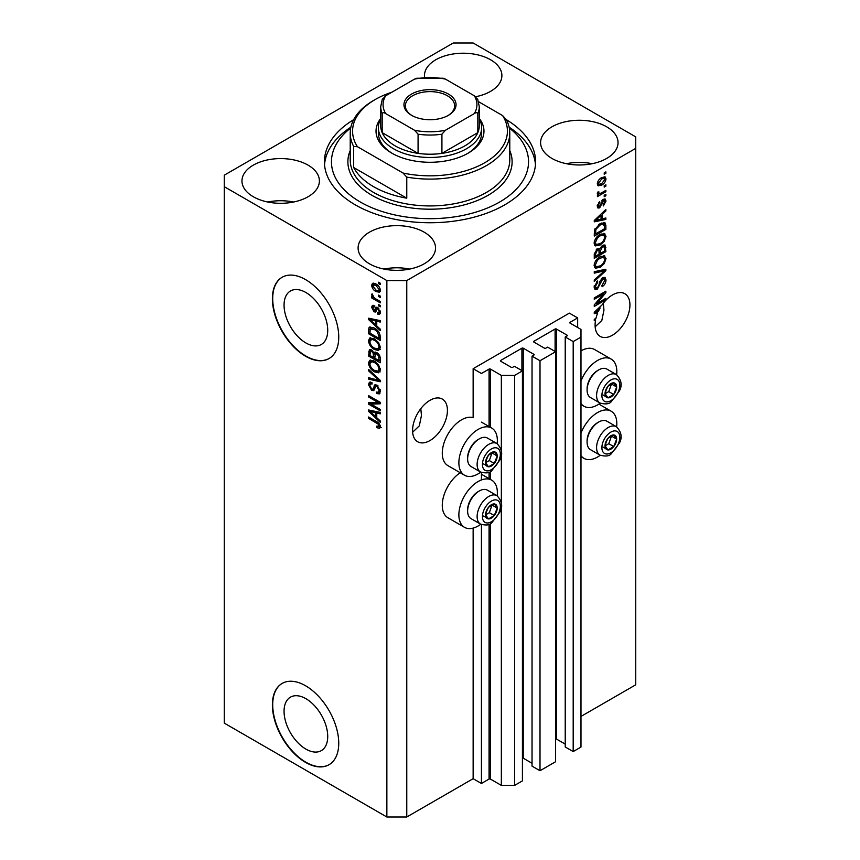 <?xml version="1.0" encoding="UTF-8"?>
<svg xmlns="http://www.w3.org/2000/svg" width="860" height="860" viewBox="0 0 860 860"><rect width="100%" height="100%" fill="white"/><g stroke="black" fill="none" stroke-linecap="round" stroke-linejoin="round"><path stroke-width="1.29" d="M577.662 317.921L569.374 313.137L473.14 368.693L481.439 373.476L489.071 369.08A0.935 0.537 0 0 1 490.393 369.08L501.348 375.401L514.613 375.401L522.418 370.896L514.452 366.296L512.625 367.349A0.935 0.537 0 0 1 511.302 367.349L500.681 361.221L500.681 360.458L521.913 348.192A0.935 0.537 0 0 1 523.245 348.192L533.866 354.32A0.935 0.537 0 0 1 533.866 355.094L532.039 356.147L540.005 360.738L555.603 351.74L547.637 347.139L545.81 348.192A0.935 0.537 0 0 1 544.487 348.192L533.866 342.065L533.866 341.291L555.098 329.036A0.935 0.537 0 0 1 556.431 329.036L567.052 335.163A0.935 0.537 0 0 1 567.052 335.927L565.224 336.98L573.19 341.581L580.984 337.077L580.984 329.412L570.029 323.091L570.029 322.328L577.662 317.921L577.662 327.499M570.029 322.328A0.935 0.537 0 0 0 570.029 323.091M565.224 336.98L565.224 746.975L573.19 751.575L580.984 747.071L580.984 337.077M573.19 751.575L573.19 341.581M555.603 738.88A0.935 0.537 0 0 1 556.431 739.03L565.224 744.104M533.866 341.291A0.935 0.537 0 0 0 533.866 342.065M532.039 356.147L532.039 766.131L540.005 770.732L555.603 761.724L555.603 351.74M540.005 770.732L540.005 360.738M522.418 758.036A0.935 0.537 0 0 1 523.245 758.187L532.039 763.261M500.681 360.458A0.935 0.537 0 0 0 500.681 361.221M406.769 817L406.769 280.564L635.733 148.371L635.733 136.88L473.14 43L453.231 43L224.267 175.193L224.267 723.12L386.86 817L406.769 817L473.14 778.687L481.439 783.471L489.071 779.063A0.935 0.537 0 0 1 490.393 779.063L501.348 785.384L514.613 785.384L522.418 780.891L522.418 370.896M514.613 785.384L514.613 375.401M501.348 785.384L501.348 506.572M501.348 502.96L501.348 454.456M501.348 450.844L501.348 375.401M481.439 783.471L481.439 524.568M481.439 479.955L481.439 472.452M473.14 778.687L473.14 528.104M480.762 472.129A27.219 15.716 -60 0 1 478.117 473.871A27.219 15.716 -60 0 1 464.507 475.214L447.92 465.636A27.219 15.716 -60 0 1 443.738 443.835A27.219 15.716 -60 0 1 461.519 419.841A27.219 15.716 -60 0 1 473.14 417.637L473.14 368.693M284.058 711.284A30.874 17.823 -120 0 0 297.538 742.363A30.874 17.823 -120 0 0 321.339 750.63A30.874 17.823 -120 0 0 327.724 736.493A30.874 17.823 -120 0 0 314.255 705.426A30.874 17.823 -120 0 0 290.454 697.148A30.874 17.823 -120 0 0 284.058 711.284M284.058 305.128A30.874 17.823 -120 0 0 297.538 336.195A30.874 17.823 -120 0 0 321.339 344.473A30.874 17.823 -120 0 0 327.724 330.337A30.874 17.823 -120 0 0 314.255 299.258A30.874 17.823 -120 0 0 290.454 290.992A30.874 17.823 -120 0 0 284.058 305.128M272.383 298.764A46.924 27.09 -120 0 0 292.862 345.989A46.924 27.09 -120 0 0 329.025 358.566A46.924 27.09 -120 0 0 338.743 337.077A46.924 27.09 -120 0 0 318.264 289.852A46.924 27.09 -120 0 0 282.101 277.286A46.924 27.09 -120 0 0 272.383 298.764M282.263 277.189A46.924 27.09 -120 0 0 272.706 298.57A46.924 27.09 -120 0 0 293.088 345.688A46.924 27.09 -120 0 0 329.187 358.469M272.383 704.92A46.924 27.09 -120 0 0 292.862 752.145A46.924 27.09 -120 0 0 329.025 764.723A46.924 27.09 -120 0 0 338.743 743.244A46.924 27.09 -120 0 0 318.264 696.009A46.924 27.09 -120 0 0 282.101 683.442A46.924 27.09 -120 0 0 272.383 704.92M282.263 683.345A46.924 27.09 -120 0 0 272.706 704.727A46.924 27.09 -120 0 0 293.088 751.844A46.924 27.09 -120 0 0 329.187 764.626M412.649 432.204L419.325 425.829L421.454 415.487L420.809 408.64M412.574 430.473A24.639 14.222 120 0 0 417.68 441.76A24.639 14.222 120 0 0 436.665 435.16A24.639 14.222 120 0 0 447.426 410.36A24.639 14.222 120 0 0 442.319 399.083A24.639 14.222 120 0 0 423.335 405.683A24.639 14.222 120 0 0 412.574 430.473M595.152 326.832L601.828 320.468L603.967 310.116L603.312 303.268M595.088 325.112A24.639 14.222 120 0 0 600.194 336.389A24.639 14.222 120 0 0 619.178 329.788A24.639 14.222 120 0 0 629.928 304.988A24.639 14.222 120 0 0 624.822 293.712A24.639 14.222 120 0 0 602.236 304.73L594.26 312.277L594.26 313.642L597.732 312.911A24.639 14.222 120 0 0 595.958 318.34L594.26 319.318L594.26 320.705L595.604 319.931A24.639 14.222 120 0 0 595.088 325.112M475.698 96.718A38.711 22.349 0 0 0 501.896 75.572A38.711 22.349 0 0 0 490.555 59.759A38.711 22.349 0 0 0 448.372 54.922A38.711 22.349 0 0 0 424.464 75.572A38.711 22.349 0 0 0 424.593 77.335M476.085 96.642A38.711 22.349 0 0 0 475.419 96.513M308.052 165.131A38.711 22.349 0 0 0 265.858 160.293A38.711 22.349 0 0 0 241.961 180.944A38.711 22.349 0 0 0 253.302 196.746A38.711 22.349 0 0 0 295.496 201.595A38.711 22.349 0 0 0 319.393 180.944A38.711 22.349 0 0 0 308.052 165.131M293.583 202.014A38.711 22.349 0 0 0 267.772 202.014M424.195 232.189A38.711 22.349 0 0 0 382.001 227.341A38.711 22.349 0 0 0 358.104 247.992A38.711 22.349 0 0 0 369.445 263.794A38.711 22.349 0 0 0 411.628 268.642A38.711 22.349 0 0 0 435.536 247.992A38.711 22.349 0 0 0 424.195 232.189M409.725 269.072A38.711 22.349 0 0 0 383.915 269.072M606.698 126.818A38.711 22.349 0 0 0 564.504 121.969A38.711 22.349 0 0 0 540.607 142.62A38.711 22.349 0 0 0 551.948 158.433A38.711 22.349 0 0 0 594.142 163.271A38.711 22.349 0 0 0 618.039 142.62A38.711 22.349 0 0 0 606.698 126.818M592.228 163.701A38.711 22.349 0 0 0 566.417 163.701M497.177 495.801A27.219 15.716 120 0 0 491.726 480.192A27.219 15.716 120 0 0 478.117 481.535A27.219 15.716 120 0 0 460.337 505.519A27.219 15.716 120 0 0 464.507 527.331A27.219 15.716 120 0 0 478.117 525.987A27.219 15.716 120 0 0 480.762 524.245M464.507 475.214A27.219 15.716 -60 0 1 460.337 453.413A27.219 15.716 -60 0 1 478.117 429.419A27.219 15.716 -60 0 1 491.726 428.076A27.219 15.716 -60 0 1 497.177 443.695M580.984 433.107A27.219 15.716 -60 0 1 597.571 412.563A27.219 15.716 -60 0 1 611.18 411.22A27.219 15.716 -60 0 1 616.641 426.839M600.216 455.273A27.219 15.716 -60 0 1 597.571 457.015A27.219 15.716 -60 0 1 583.962 458.358A27.219 15.716 -60 0 1 580.984 455.628M616.641 374.723A27.219 15.716 120 0 0 611.18 359.104A27.219 15.716 120 0 0 597.571 360.458A27.219 15.716 120 0 0 580.984 380.991M580.984 403.523A27.219 15.716 120 0 0 583.962 406.253A27.219 15.716 120 0 0 597.571 404.899A27.219 15.716 120 0 0 600.216 403.168M353.664 119.669A105.587 60.963 0 0 0 324.413 161.777A105.587 60.963 0 0 0 355.341 204.884A105.587 60.963 0 0 0 470.409 218.107A105.587 60.963 0 0 0 535.587 161.777A105.587 60.963 0 0 0 506.336 119.669A79.776 46.064 180 0 1 509.776 133.042A79.776 46.064 180 0 1 406.769 177.106L406.769 198.176L353.675 167.528A79.776 46.064 0 0 0 373.584 186.684A79.776 46.064 0 0 0 406.769 198.176M596.625 303.666L605.87 298.334L605.87 299.721L594.26 306.429L594.26 304.945L603.516 293.937L594.26 299.291L594.26 297.893L605.87 291.185L605.87 292.679L596.625 303.666L595.754 303.161M602.645 277.726L605.064 277.458L606.02 279.994C605.87 282.908 604.558 285.154 602.097 286.745L601.946 285.445L604.666 280.661L604.042 278.941L602.677 279.102L597.291 289.175L595.023 289.465L594.109 287.122L597.571 280.994L597.721 282.306L595.464 286.294L596.034 287.917L598.495 286.649L599.871 281.392L602.645 277.726M594.26 271.717L605.87 269.234L605.87 270.674L594.26 281.392L594.26 279.952L604.515 270.814L594.26 273.157L594.26 271.717M604.247 255.7L606.02 258.623L604.204 263.622L600.216 267.277L595.335 268.212L594.109 265.493C594.712 261.505 596.7 258.591 600.076 256.742L604.838 255.936M604.247 233.404L606.02 236.328L604.204 241.327L600.216 244.993L595.335 245.917L594.109 243.197C594.712 239.209 596.7 236.296 600.076 234.447L604.838 233.641M602.398 218.816L605.87 217.978L605.87 219.429L594.26 221.848L594.26 220.493L605.87 209.507L605.87 210.947L602.398 214.129L602.398 218.816L601.043 218.031M604.214 172.838L605.87 171.882L605.87 173.279L604.214 174.236L604.214 172.838M580.984 716.423L635.733 684.807L635.733 148.371M611.18 359.104L594.593 349.525A27.219 15.716 120 0 0 580.984 350.88M460.229 472.753A27.219 15.716 120 0 0 443.502 496.768A27.219 15.716 120 0 0 447.92 517.752L464.507 527.331M601.559 177.676L605.171 176.913L606.02 178.848C605.58 181.75 604.118 183.836 601.645 185.115L598.13 185.835L597.27 183.9C597.7 181.041 599.13 178.966 601.559 177.676M604.214 185.728L605.87 184.771L605.87 186.168L604.214 187.125L604.214 185.728M601.495 192.876L605.87 190.339L605.87 191.737L597.42 196.618L597.42 195.22L598.775 194.446L597.27 193.661L597.721 192.081L598.936 191.909L598.786 192.941L599.764 193.618L601.495 192.876M597.592 194.338L597.27 193.661M597.635 192.285L599.764 193.618M604.214 195.306L605.87 194.349L605.87 195.747L604.214 196.703L604.214 195.306M603.301 199.316L605.257 199.058L606.02 201.047L603.312 205.938L603.161 204.626L604.817 201.649L603.505 200.595L599.678 207.851L597.99 208.066L597.27 206.153L599.689 201.573L598.485 205.4L599.517 206.55L603.301 199.316M602.742 199.531L604.397 200.487L602.419 199.961M597.205 205.669L599.517 206.55M600 223.686L604.903 222.665L605.87 225.406L605.87 229.362L594.26 236.059L594.475 230.028L600 223.686M602.462 245.433L605.064 245.035L605.87 251.647L594.26 258.355L594.26 254.195L597.173 248.83L599.613 248.927L602.462 245.433M370.983 404.103L380.227 409.446L380.227 410.844L368.607 404.135L368.607 402.652L377.873 402.34L368.607 396.998L368.607 395.6L380.227 402.308L380.227 403.802L370.983 404.103L372.638 403.146L380.227 402.899M375.809 384.667L374.218 385.581L376.992 385.108L380.378 391.289L379.335 393.901L376.454 393.514L376.304 392.031L378.239 392.267L379.023 390.386L377.024 386.527L375.82 386.366L373.745 390.633L371.638 390.386L368.456 384.656L369.424 382.216L371.928 382.539L372.079 384.022L370.402 383.796L369.821 385.387L371.671 389.01L372.853 389.247L374.885 384.818M368.607 369.424L380.227 380.346L380.227 381.786L368.607 379.099L368.607 377.658L378.862 380.356L368.607 370.864L368.607 369.424M380.378 369.908L378.55 372.81L374.573 371.875C371.112 370.036 369.08 367.091 368.456 363.027L369.692 360.318L374.433 361.168L378.604 364.941L380.378 369.908M380.378 347.612L378.55 350.514L374.573 349.579C371.112 347.741 369.08 344.796 368.456 340.732L369.692 338.034L374.433 338.872L378.604 342.645L380.378 347.612M378.561 295.109L380.227 296.066L380.227 297.452L378.561 296.496L378.561 295.109M375.917 283.993C378.432 285.262 379.916 287.369 380.378 290.315L379.507 292.239L376.003 291.54C373.53 290.261 372.068 288.164 371.627 285.262L372.498 283.348L375.917 283.993M380.378 426.839L379.561 428.463L376.755 427.646L376.605 426.162L379.023 426.001L378.142 424.098L368.607 418.411L368.607 417.025L376.497 421.572C378.69 422.572 379.98 424.335 380.378 426.839M380.356 425.786L378.701 426.743L380.131 425.356M224.267 186.684L386.86 280.564L406.769 280.564M386.86 817L386.86 280.564M376.755 325.929L380.227 329.1L380.227 330.552L368.607 319.554L368.607 318.2L380.227 320.619L380.227 322.07L376.755 321.242L376.755 325.929M374.197 307.031L372.832 307.988L373.863 310.331L374.573 310.299L375.938 307.171L377.647 307.461L380.378 312.331L379.658 314.233L377.658 314.094L377.508 312.61L378.722 312.717L379.174 311.546L377.863 308.976L377.088 308.858L375.573 312.008L374.035 311.825L371.627 307.342L372.38 305.386L374.035 305.558L374.197 307.031L373.208 306.956L374.863 305.999M373.863 310.331L376.228 309.342L377.013 307.16M378.561 304.515L380.227 305.472L380.227 306.859L378.561 305.902L378.561 304.515M375.841 298.936L380.227 301.462L380.227 302.86L371.778 297.979L371.778 296.582L373.122 297.366L371.627 294.851L372.079 293.798L374.121 297.689L375.841 298.936M378.561 282.22L380.227 283.177L380.227 284.563L378.561 283.606L378.561 282.22M374.358 328.025C377.787 329.778 379.754 332.605 380.227 336.518L380.227 340.474L368.607 333.766L368.822 327.983L369.574 327.036L374.358 328.025M375.272 352.062L373.96 352.815L376.82 352.611C379.066 354.03 380.206 356.04 380.227 358.642L380.227 362.769L368.607 356.062L369.37 349.665L371.531 349.912L373.96 352.815L374.465 352.224M376.755 417.713L380.227 420.884L380.227 422.335L368.607 411.349L368.607 409.983L380.227 412.402L380.227 413.853L376.755 413.026L376.755 417.713M381.216 427.506L378.411 426.689M378.207 426.807L376.755 427.646M379.077 423.561L378.142 424.098M369.821 417.723L368.607 418.411M376.755 324.736L376.207 324.22M370.735 319.049L370.273 318.598L368.607 319.554M380.227 320.715L378.411 320.285L376.755 321.242M377.056 321.06L377.056 319.963L375.401 320.92L369.821 319.576L375.401 324.682L375.401 320.92M376.755 323.897L375.401 324.682M371.251 318.748L369.821 319.576M380.238 313.406L377.658 314.094M379.325 313.137L379.249 312.416M380.206 310.944L379.174 311.546M378.841 308.417L377.863 308.976M378.475 308.063L377.088 308.858M376.207 311.105L374.035 311.825M375.691 310.868L374.81 310.191M373.304 306.891L371.627 307.342M373.283 306.386L373.412 305.332M375.53 309.374L376.228 309.342L375.53 309.374M379.776 305.203L378.561 305.902M372.982 297.281L371.778 297.979M372.573 294.303L371.627 294.851M379.776 282.918L378.561 283.606M380.163 291.497L378.196 290.873M377.346 290.755L376.003 291.54M373.315 284.886L373.283 284.305L371.627 285.262M373.283 284.305L373.509 283.112M375.476 283.757L372.832 285.993L375.992 290.142L378.626 290.734L379.174 289.583L375.992 285.434L373.358 284.853M378.626 290.734L380.346 289.734M377.131 284.789L375.992 285.434M380.195 288.992L379.174 289.583M379.776 295.797L378.561 296.496M380.227 338.56L379.325 338.034M369.972 332.992L368.607 333.766M370.273 329.036L370.488 327.026L368.822 327.983M373.175 327.413L370.198 329.047L369.972 333.164L378.862 338.302L378.862 335.905L377.175 331.584L374.337 329.412L370.198 329.047L368.607 329.993M380.227 337.518L378.862 338.302M375.498 328.746L374.337 329.412M378.088 331.057L377.175 331.584M380.131 335.185L378.862 335.905M380.217 349.558L376.228 348.623M375.885 348.816L374.573 349.579M370.133 340.141L368.456 340.732M370.123 339.775L370.638 337.743M373.423 338.356L370.735 339.517L371.767 339.313L369.821 341.506C370.316 344.634 371.907 346.86 374.594 348.192L378.099 348.827L379.023 346.849C378.529 343.796 376.992 341.592 374.39 340.248L371.767 339.313L373.444 338.356M378.099 348.827L380.367 347.268M375.54 339.582L374.39 340.248M380.217 346.15L379.023 346.849M380.227 360.856L379.325 360.329M374.799 357.717L373.885 357.201M369.972 355.277L368.607 356.062M370.273 351.31L370.445 349.504M377.078 352.783L375.325 353.783L374.799 358.244L378.862 360.587L378.722 356.395L376.82 354.008L375.325 353.783M375.1 354.04L374.895 352.277M369.972 355.459L373.433 357.459L373.326 353.557L371.724 351.417L370.413 351.202L369.972 355.459M374.799 356.674L373.433 357.459M372.702 350.848L371.724 351.417M374.981 352.6L373.326 353.557M380.227 359.813L378.862 360.587M377.906 353.395L376.82 354.008M379.722 355.814L378.722 356.395M380.098 357.115L378.862 357.825M380.217 371.853L376.228 370.918M375.885 371.112L374.573 371.875M370.133 362.436L368.456 363.027M370.123 362.06L370.638 360.028M373.423 360.652L370.735 361.813L371.767 361.608L369.821 363.791C370.316 366.93 371.907 369.155 374.594 370.488L378.099 371.122L379.023 369.133C378.529 366.081 376.992 363.887 374.39 362.533L371.767 361.608L373.444 360.652M378.099 371.122L380.367 369.563M375.54 361.877L374.39 362.533M380.217 368.445L379.023 369.133M380.227 380.442L379.152 380.195M372.004 378.54L370.273 378.142L368.607 379.099M379.712 379.873L378.862 380.356M369.563 370.316L368.607 370.864M380.012 393.171L378.11 392.547L376.454 393.514M378.239 392.267L380.367 390.838M380.206 389.698L379.023 390.386M378.077 385.925L377.024 386.527M374.401 389.849L373.304 389.429L371.638 390.386M370.133 384.054L368.456 384.656M370.123 383.7L370.413 382.023M375.874 384.624L374.508 388.29L372.853 389.247M371.434 403.845L370.273 403.179L368.607 404.135M370.273 403.179L370.273 402.598M379.077 401.642L377.873 402.34M369.821 396.299L368.607 396.998M376.755 416.519L376.207 416.003M370.735 410.833L368.607 411.349M380.227 412.499L378.411 412.069L376.755 413.026M377.056 412.854L377.056 411.746L375.401 412.703L369.821 411.36L375.401 416.466L375.401 412.703M376.755 415.692L375.401 416.466M371.251 410.542L369.821 411.36M604.666 172.58L605.87 173.279M604.15 176.698L604.365 177.891L606.02 178.848M604.365 177.891L601.645 179.03L598.485 183.234L598.99 184.309L601.645 183.728L604.817 179.514L602.193 177.343M600.312 184.341L601.645 185.115M599.452 184.459L597.485 185.094M597.302 183.33L598.99 184.309M597.442 182.643L598.485 183.234M600.506 178.364L601.645 179.03M604.666 185.47L605.87 186.168M604.666 191.038L605.87 191.737M599.248 193.65L598.323 194.177M597.281 193.575L598.775 194.446M604.666 195.048L605.87 195.747M604.214 198.939L604.365 200.079L606.02 201.047M601.731 200.767L602.742 201.358M598.614 206.475L598.022 206.894L599.678 207.851M598.022 206.894L597.388 207.174M598.829 202.304L599.839 202.885M597.442 204.798L598.485 205.4M604.214 218.375L605.87 219.429M604.214 218.472L601.043 219.128L601.043 215.365L595.464 220.472L601.043 219.139M599.764 219.397L597.141 219.945M595.238 220.343L594.26 220.547M604.924 210.399L605.87 210.947M601.527 213.624L602.398 214.129M600.742 214.355L600.742 215.194M594.733 220.052L595.464 220.472M600.194 214.882L601.043 215.365M603.86 222.407L604.214 224.449L605.87 225.406M604.515 228.577L605.87 229.362M595.163 233.63L594.26 234.146M601.215 223.062L603.817 224.127L601.301 223.019M595.614 233.888L604.515 228.749L604.515 226.352L602.817 223.987L599.99 225.094L595.851 229.502L595.614 233.888L594.26 233.103M594.335 230.792L595.614 231.533M594.851 228.932L595.851 229.502M598.829 224.428L599.99 225.094M603.322 240.822L604.204 241.327M598.936 244.251L600.216 244.993M597.345 244.659L594.636 245.261M603.86 233.329L604.365 235.371L606.02 236.328M594.282 241.714L596.367 244.433L600.237 243.584C602.731 242.23 604.214 240.069 604.666 237.124L603.752 235.124L601.075 233.92M594.12 242.875L596.367 244.433M596.496 237.424L597.42 237.962L595.464 242.402M598.904 235.199L600.043 235.855L597.42 237.962M603.752 235.124L600.043 235.855M604 244.863L604.214 246.745M604.515 250.873L605.87 251.647M599.99 253.13L599.087 253.657M595.163 255.915L594.26 256.441M598.893 248.508L598.786 250.045M599.087 252.614L600.441 253.388L604.515 251.045L604.365 247.013L602.258 245.551M594.26 255.399L595.614 256.183L599.087 254.173L598.968 250.41L596.937 248.927M596.281 249.486L597.367 250.12L595.614 253.904L595.614 256.183M598.968 250.41L597.367 250.12M601.387 246.197L602.473 246.82L600.441 250.83L600.441 253.388M604.365 247.013L602.473 246.82M603.322 263.117L604.204 263.622M598.936 266.536L600.216 267.277M597.345 266.955L594.636 267.557M603.86 255.624L604.365 257.656L606.02 258.623M594.282 264.009L596.367 266.729L600.237 265.88C602.731 264.525 604.214 262.364 604.666 259.408L603.752 257.409L601.075 256.216M594.12 265.17L596.367 266.729M596.496 259.72L597.42 260.247L595.464 264.697M598.904 257.495L600.043 258.15L597.42 260.247M603.752 257.409L600.043 258.15M604.214 269.589L605.87 270.674M604.214 269.717L603.602 270.276M594.26 271.835L602.86 269.857L604.515 270.814M604.053 277.242L604.365 279.038L606.02 279.994M604.042 278.941L602.312 277.941M601.613 278.489L602.677 279.102M596.066 287.939L597.291 289.175M595.625 288.218L594.367 288.691M596.636 281.682L597.721 282.306M594.271 285.606L595.464 286.294M594.12 286.735L596.034 287.917M604.666 299.022L605.87 299.721M596.173 303.408L594.97 304.107M602.312 293.249L603.516 293.937M604.58 291.938L605.87 292.679M603.516 292.55L602.731 293.486M596.173 312.008L597.732 312.911M595.238 312.126L594.26 312.331M597.668 311.61L598.366 311.471A24.639 14.222 120 0 1 600.172 307.966L595.464 312.266L597.668 311.61M594.733 311.836L595.464 312.266M599.334 307.482L600.172 307.966M594.4 319.232L595.604 319.931M605.816 442.008A8.213 4.741 120 0 0 605.042 445.802A8.213 4.741 120 0 0 607.945 449.941A8.213 4.741 120 0 0 613.75 446.587A8.213 4.741 120 0 0 616.652 439.094A8.213 4.741 120 0 0 613.75 434.966A8.213 4.741 120 0 0 607.945 438.32A8.213 4.741 120 0 0 605.816 442.008M606.268 441.933L605.042 445.802L607.945 449.941L613.75 446.587L616.652 439.094L613.75 434.966L607.945 438.32L606.268 441.933M587.09 442.147L587.09 440.847A14.824 8.557 -60 0 1 588.498 433.977A14.824 8.557 -60 0 1 597.571 422.679L598.7 422.034A16.426 9.482 120 0 0 588.649 434.547A16.426 9.482 120 0 0 587.09 442.147A16.426 9.482 120 0 0 590.487 449.662L599.979 455.144A16.426 9.482 -60 0 1 598.141 440.019A16.426 9.482 -60 0 1 616.405 426.7L606.913 421.217A16.426 9.482 120 0 0 598.7 422.034M605.064 445.846L608.772 443.706L611.535 436.02M602.967 447.06L607.945 449.941M608.772 443.706L613.75 446.587M611.675 436.224L616.652 439.094M486.362 510.969A8.213 4.741 120 0 0 485.577 514.774A8.213 4.741 120 0 0 488.491 518.902A8.213 4.741 120 0 0 494.296 515.548A8.213 4.741 120 0 0 497.198 508.066A8.213 4.741 120 0 0 494.296 503.938A8.213 4.741 120 0 0 488.491 507.292A8.213 4.741 120 0 0 486.362 510.969M486.814 510.904L485.577 514.774L488.491 518.902L494.296 515.548L497.198 508.066L494.296 503.938L488.491 507.292L486.814 510.904M467.625 511.119L467.625 509.808A14.824 8.557 -60 0 1 469.033 502.95A14.824 8.557 -60 0 1 478.117 491.651L479.246 490.995A16.426 9.482 120 0 0 469.184 503.508A16.426 9.482 120 0 0 467.625 511.119A16.426 9.482 120 0 0 471.033 518.634L480.525 524.116A16.426 9.482 -60 0 1 478.676 508.991A16.426 9.482 -60 0 1 496.951 495.661L487.459 490.189A16.426 9.482 120 0 0 479.246 490.995M485.61 514.817L489.318 512.678L492.07 504.992M483.513 516.032L488.491 518.902M489.318 512.678L494.296 515.548M492.221 505.196L497.198 508.066M486.362 458.864A8.213 4.741 120 0 0 485.577 462.659A8.213 4.741 120 0 0 488.491 466.797A8.213 4.741 120 0 0 494.296 463.443A8.213 4.741 120 0 0 497.198 455.961A8.213 4.741 120 0 0 494.296 451.822A8.213 4.741 120 0 0 488.491 455.176A8.213 4.741 120 0 0 486.362 458.864M486.814 458.788L485.577 462.659L488.491 466.797L494.296 463.443L497.198 455.961L494.296 451.822L488.491 455.176L486.814 458.788M467.625 459.003L467.625 457.703A14.824 8.557 -60 0 1 469.033 450.833A14.824 8.557 -60 0 1 478.117 439.535L479.246 438.89A16.426 9.482 120 0 0 469.184 451.403A16.426 9.482 120 0 0 467.625 459.003A16.426 9.482 120 0 0 471.033 466.529L480.525 472A16.426 9.482 -60 0 1 478.676 456.875A16.426 9.482 -60 0 1 496.951 443.556L487.459 438.073A16.426 9.482 120 0 0 479.246 438.89M485.61 462.712L489.318 460.573L492.07 452.876M483.513 463.916L488.491 466.797M489.318 460.573L494.296 463.443M492.221 453.08L497.198 455.961M605.816 389.892A8.213 4.741 120 0 0 605.042 393.697A8.213 4.741 120 0 0 607.945 397.825A8.213 4.741 120 0 0 613.75 394.471A8.213 4.741 120 0 0 616.652 386.989A8.213 4.741 120 0 0 613.75 382.861A8.213 4.741 120 0 0 607.945 386.215A8.213 4.741 120 0 0 605.816 389.892M606.268 389.827L605.042 393.697L607.945 397.825L613.75 394.471L616.652 386.989L613.75 382.861L607.945 386.215L606.268 389.827M587.09 390.031L587.09 388.731A14.824 8.557 -60 0 1 588.498 381.872A14.824 8.557 -60 0 1 597.571 370.574L598.7 369.918A16.426 9.482 120 0 0 588.649 382.431A16.426 9.482 120 0 0 587.09 390.031A16.426 9.482 120 0 0 590.487 397.556L599.979 403.028A16.426 9.482 -60 0 1 598.141 387.914A16.426 9.482 -60 0 1 616.405 374.584L606.913 369.101A16.426 9.482 120 0 0 598.7 369.918M605.064 393.74L608.772 391.601L611.535 383.904M602.967 394.955L607.945 397.825M608.772 391.601L613.75 394.471M611.675 384.119L616.652 386.989M479.278 118.422A53.965 31.153 180 0 1 468.162 153.155A53.965 31.153 180 0 1 391.837 153.155L391.837 153.155A53.965 31.153 180 0 1 380.722 118.422M479.278 118.798A51.622 29.799 180 0 1 481.621 127.678A51.622 29.799 180 0 1 449.758 155.208A51.622 29.799 180 0 1 393.493 148.748A51.622 29.799 180 0 1 378.379 127.678L378.379 133.042A51.622 29.799 0 0 0 392.687 153.639M350.697 128A98.545 56.9 0 0 0 360.318 202.014A98.545 56.9 0 0 0 494.274 204.906A98.545 56.9 0 0 0 509.303 128M509.131 127.162A105.587 60.963 180 0 1 535.468 164.658M353.675 167.528L353.675 146.458A79.776 46.064 180 0 1 350.224 133.042A79.776 46.064 180 0 1 373.584 100.469L375.25 99.513A77.432 44.709 0 0 0 357.416 146.695L353.675 146.458M406.769 177.106L403.039 173.032A77.432 44.709 0 0 0 484.75 162.733A77.432 44.709 0 0 0 502.584 115.562L478.601 101.716M391.87 92.224A77.432 44.709 0 0 0 375.25 99.513M403.039 173.032L357.416 146.695M506.325 119.637L502.584 115.562M324.532 164.658A105.587 60.963 180 0 1 350.869 127.162M467.313 153.639A51.622 29.799 0 0 0 481.621 133.042L481.621 127.678M411.585 115.326L411.585 115.326A26.047 15.039 180 0 1 411.585 94.052A26.047 15.039 180 0 1 448.415 94.052A26.047 15.039 180 0 1 448.415 115.326A26.047 15.039 180 0 1 411.585 115.326M447.909 115.606A24.639 14.222 0 0 0 454.639 105.834A24.639 14.222 0 0 0 447.426 95.782A24.639 14.222 0 0 0 420.572 92.697A24.639 14.222 0 0 0 405.361 105.834A24.639 14.222 0 0 0 412.09 115.606M385.667 113.584C384.065 112.456 382.904 112.423 382.184 113.488A49.278 28.445 180 0 1 380.722 106.608L380.722 125.764A49.278 28.445 0 0 0 382.184 132.644A49.278 28.445 0 0 0 395.159 145.877A49.278 28.445 0 0 0 418.078 153.37A49.278 28.445 0 0 0 441.922 153.37A49.278 28.445 0 0 0 477.816 132.644A49.278 28.445 0 0 0 479.278 125.764L479.278 106.608A49.278 28.445 180 0 1 477.816 113.488C477.106 112.423 475.945 112.456 474.333 113.584A46.924 27.09 0 0 0 474.333 95.793L445.405 79.099A46.924 27.09 0 0 0 414.595 79.099L385.667 95.793A46.924 27.09 0 0 0 385.667 113.584L414.595 130.279A46.924 27.09 0 0 0 445.405 130.279L474.333 113.584M382.184 113.488L382.184 132.644L418.078 153.37L418.078 134.203L414.595 130.279M378.379 127.678A51.622 29.799 180 0 1 380.722 118.798M445.405 130.279L441.922 134.203L441.922 153.37L477.816 132.644L477.816 113.488M414.595 79.099L416.735 78.239L443.265 78.239L445.405 79.099M474.333 95.793L477.816 99.728M382.184 99.728L385.667 95.793M567.052 335.927L567.052 335.163M556.431 739.03L556.431 329.036M555.098 351.45L555.098 329.036M533.866 355.094L533.866 354.32M523.245 758.187L523.245 348.192M521.913 370.606L521.913 348.192M490.393 779.063L490.393 523.611M490.393 479.418L490.393 471.495M490.393 427.312L490.393 369.08M489.071 779.063L489.071 524.267M489.071 478.654L489.071 472.151M489.071 426.538L489.071 369.08M377.723 422.367L376.583 423.023M373.788 319.275L372.208 320.189M376.712 308.052L375.057 309.009M370.273 350.944L368.607 351.901M375.035 354.073L373.433 354.997M377.938 378.196L377.035 378.712M375.283 386.602L373.616 387.559M373.788 411.069L372.208 411.983M601.097 202.261L602.269 202.939M597.034 217.859L597.851 218.332M604.214 246.562L605.87 247.519M594.324 253.152L595.614 253.904M598.786 249.862L600.441 250.83M601.022 270.32L602.688 271.276M599.452 283.123L600.484 283.714M597.034 309.654L597.851 310.116M603.086 441.76A12.674 7.321 120 0 0 606.364 453.994A12.674 7.321 120 0 0 618.609 443.147A12.674 7.321 120 0 0 615.33 430.903A12.674 7.321 120 0 0 603.086 441.76M483.632 510.733A12.674 7.321 120 0 0 486.91 522.966A12.674 7.321 120 0 0 499.144 512.119A12.674 7.321 120 0 0 495.865 499.875A12.674 7.321 120 0 0 483.632 510.733M483.632 458.616A12.674 7.321 120 0 0 486.91 470.861A12.674 7.321 120 0 0 499.144 460.003A12.674 7.321 120 0 0 495.865 447.77A12.674 7.321 120 0 0 483.632 458.616M603.086 389.644A12.674 7.321 120 0 0 606.364 401.889A12.674 7.321 120 0 0 618.609 391.031A12.674 7.321 120 0 0 615.33 378.798A12.674 7.321 120 0 0 603.086 389.644M350.224 133.042L350.224 159.863A79.776 46.064 0 0 0 373.584 192.436A79.776 46.064 0 0 0 460.53 202.423A79.776 46.064 0 0 0 509.776 159.863L509.776 133.042M509.776 150.532A82.119 47.418 180 0 1 470.269 203.1A82.119 47.418 180 0 1 371.928 195.306A82.119 47.418 180 0 1 350.224 150.532M441.922 134.203A49.278 28.445 180 0 1 418.078 134.203M481.439 474.247L491.726 480.192M598.872 404.103L611.18 411.22M580.984 404.533L583.962 406.253M580.984 456.638L583.962 458.358M481.439 422.131L491.726 428.076M378.722 312.717L380.378 311.761M374.444 310.406L376.099 309.439M370.413 351.202L372.068 350.246M375.82 386.366L377.486 385.409M370.402 383.796L372.068 382.84M599.108 193.597L597.453 192.64M599.979 455.144C605.634 456.638 609.407 456.165 611.288 453.736L619.458 442.975C622.457 437.407 621.447 431.978 616.405 426.7M480.525 524.116C486.169 525.611 489.942 525.137 491.834 522.708L499.993 511.937C503.003 506.379 501.982 500.95 496.951 495.661M480.525 472C486.169 473.494 489.942 473.032 491.834 470.603L499.993 459.831C503.003 454.263 501.982 448.834 496.951 443.556M599.979 403.028C605.634 404.522 609.407 404.06 611.288 401.631L619.458 390.859C622.457 385.291 621.447 379.873 616.405 374.584M382.367 98.986L380.722 106.608M477.633 98.986L479.278 106.608"/></g></svg>
